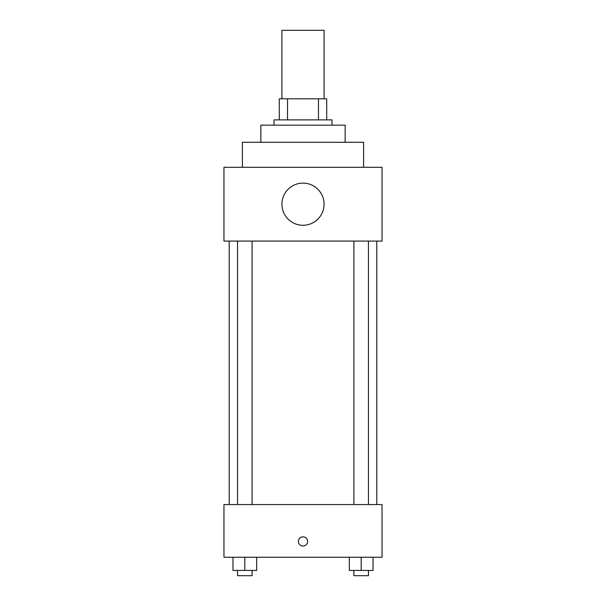 <?xml version="1.0" encoding="UTF-8"?>
<svg xmlns="http://www.w3.org/2000/svg" width="606" height="606" viewBox="0 0 606 606"><rect width="100%" height="100%" fill="white"/><g stroke="black" fill="none" stroke-linecap="round" stroke-linejoin="round"><path stroke-width="0.91" d="M324.081 98.801L324.081 30.3L281.919 30.3L281.919 98.801M287.539 119.882L287.539 98.801L279.29 98.801L279.29 119.882L279.29 98.801M287.539 98.801L326.71 98.801L326.71 119.882M318.461 119.882L318.461 98.801M274.018 125.154L274.018 119.882L331.982 119.882L331.982 125.154M260.845 142.281L260.845 125.154L345.155 125.154L345.155 142.281M242.4 167.309L242.4 142.281L363.6 142.281L363.6 167.309M223.955 167.309L382.045 167.309L382.045 241.082L223.955 241.082L223.955 167.309M281.919 204.199A21.081 21.081 0 0 0 313.537 222.447A21.081 21.081 0 0 0 313.537 185.944A21.081 21.081 0 0 0 281.919 204.199M229.227 504.563L229.227 241.082M353.904 241.082L353.904 504.563M237.552 504.563L237.552 241.082M223.955 504.563L382.045 504.563L382.045 557.255L223.955 557.255L223.955 504.563M303 546.059A4.613 4.613 0 0 1 299.008 539.143A4.613 4.613 0 0 1 306.992 539.143A4.613 4.613 0 0 1 303 546.059M349.321 557.255L349.321 570.428L373.031 570.428L373.031 557.255L373.031 570.428M361.176 570.428L361.176 557.255M368.448 570.428L368.448 575.7L353.904 575.7L353.904 570.428M232.969 557.255L232.969 570.428L256.679 570.428L256.679 557.255L256.679 570.428M244.824 570.428L244.824 557.255M252.096 570.428L252.096 575.7L237.552 575.7L237.552 570.428M376.773 504.563L376.773 241.082M368.448 241.082L368.448 504.563M252.096 504.563L252.096 241.082"/></g></svg>
